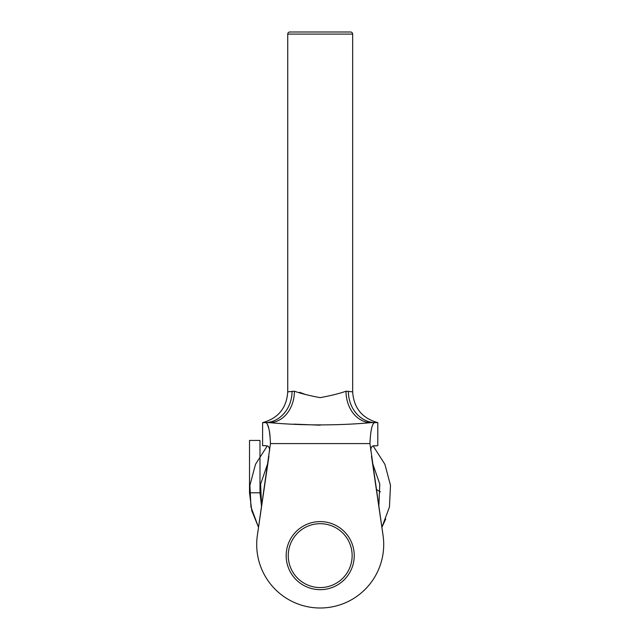 <?xml version="1.0" encoding="UTF-8"?>
<svg xmlns="http://www.w3.org/2000/svg" width="640" height="640" viewBox="0 0 640 640"><rect width="100%" height="100%" fill="white"/><g stroke="black" fill="none" stroke-linecap="round" stroke-linejoin="round"><path stroke-width="0.96" d="M352.664 34.096L287.736 34.096A2.096 2.096 0 0 1 289.832 32L350.576 32A2.096 2.096 0 0 1 352.664 34.096L352.664 391.848C353.776 408.048 362.152 418.304 377.8 422.632L377.8 445.672L373.208 445.976M287.736 34.096L287.736 391.848L294.392 391.216C300.952 393.528 309.536 395.672 320.144 397.64C330.776 395.704 339.4 393.56 346.016 391.216A31.416 24.976 -90 0 0 370.992 422.632L374.528 422.632C372.048 423.776 370.52 430.76 369.944 443.576L383.04 535.32L371.472 456.144M346.016 391.216L352.664 391.848M373.024 424.208L374.072 422.792M369.944 443.576L270.456 443.576C269.888 430.784 268.36 423.8 265.88 422.632L269.408 422.632A31.416 24.976 90 0 0 294.392 391.216M270.456 443.576L257.368 535.32A63.504 63.504 0 0 0 320.2 608A63.504 63.504 0 0 0 383.04 535.32M292.048 391.216A31.416 27.24 90 0 1 264.808 422.632L262.6 422.632L262.6 445.672L265.608 445.672C266.56 446.408 268.88 444.4 269.752 450.464M348.352 391.216A31.416 27.24 -90 0 0 375.6 422.632L377.8 422.632M370.648 450.464C371.544 444.36 373.84 446.424 374.792 445.672L373.128 446.016M267.368 424.184L268.904 428.784M269.528 431.856L270.032 435.536M265.88 422.632L269.408 422.632C301.072 425.64 339.36 425.64 370.992 422.632M268.928 456.144L257.368 535.32M293.728 424.12L320.2 425.2M305.776 394.584L299.576 392.296M320.2 589.672A34.04 34.04 0 0 1 286.168 555.64A34.04 34.04 0 0 1 320.2 521.6A34.04 34.04 0 0 1 354.24 555.64A34.04 34.04 0 0 1 320.2 589.672A34.04 34.04 0 0 0 354.24 555.64A34.04 34.04 0 0 0 320.2 521.6M267.224 445.992L255.512 464.288L249.912 485.28L250.952 506.984L258.528 527.344L251.776 510.648L249.512 492.8L249.512 440.44L259.984 440.44L259.984 492.8L261.56 506.568M380.408 491.888L376.336 489.432M378.832 506.52L379.784 484.096L372.456 462.88M267.944 462.888L260.616 484.096L261.568 506.52M385.728 518.968L381.872 527.344L389.456 506.984L390.488 485.28L384.888 464.288L373.176 445.992M249.512 492.8L259.984 492.8M320.2 523.696A31.944 31.944 0 0 0 288.256 555.64A31.944 31.944 0 0 0 320.2 587.576A31.944 31.944 0 0 0 352.144 555.64A31.944 31.944 0 0 0 320.2 523.696M262.6 422.632C278.248 418.304 286.624 408.048 287.736 391.848"/></g></svg>
